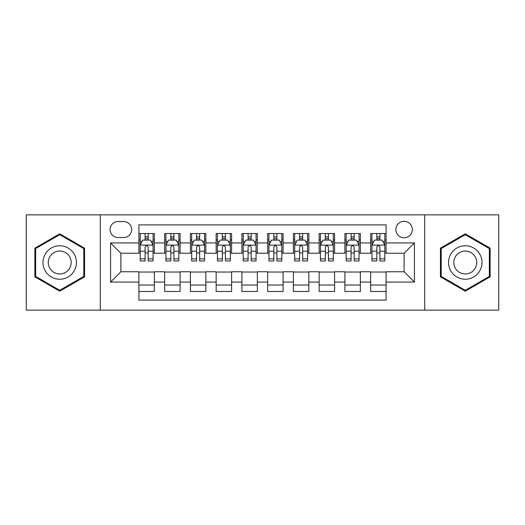 <?xml version="1.0" encoding="UTF-8"?>
<svg xmlns="http://www.w3.org/2000/svg" width="525" height="525" viewBox="0 0 525 525"><rect width="100%" height="100%" fill="white"/><g stroke="black" fill="none" stroke-linecap="round" stroke-linejoin="round"><path stroke-width="0.79" d="M404.119 221.301A8.242 8.242 0 0 0 395.883 229.543A8.242 8.242 0 0 0 404.119 237.779A8.242 8.242 0 0 0 412.361 229.543A8.242 8.242 0 0 0 404.119 221.301M424.718 310.137L498.75 310.137L498.75 214.863L424.718 214.863L424.718 310.137L100.282 310.137L100.282 214.863L26.25 214.863L26.25 310.137L100.282 310.137M386.098 233.533L370.65 233.533L370.65 242.931L360.347 242.931L360.347 253.227L370.65 253.227L370.65 242.931M360.347 242.931L360.347 233.533L344.899 233.533L344.899 242.931L334.596 242.931L334.596 253.227L344.899 253.227L344.899 242.931M334.596 242.931L334.596 233.533L319.147 233.533L319.147 242.931L308.851 242.931L308.851 253.227L319.147 253.227L319.147 242.931M308.851 242.931L308.851 233.533L293.396 233.533L293.396 242.931L283.1 242.931L283.1 253.227L293.396 253.227L293.396 242.931M283.1 242.931L283.1 233.533L267.652 233.533L267.652 242.931L257.348 242.931L257.348 253.227L267.652 253.227L267.652 242.931M257.348 242.931L257.348 233.533L241.9 233.533L241.9 242.931L231.604 242.931L231.604 253.227L241.9 253.227L241.9 242.931M231.604 242.931L231.604 233.533L216.149 233.533L216.149 242.931L205.852 242.931L205.852 253.227L216.149 253.227L216.149 242.931M205.852 242.931L205.852 233.533L190.404 233.533L190.404 242.931L180.101 242.931L180.101 253.227L190.404 253.227L190.404 242.931M180.101 242.931L180.101 233.533L164.653 233.533L164.653 253.227L154.35 253.227L154.35 233.533L138.902 233.533M138.902 291.467L154.35 291.467L154.35 271.773L164.653 271.773L164.653 291.467L180.101 291.467L180.101 271.773L190.404 271.773L190.404 282.069L180.101 282.069M190.404 282.069L190.404 291.467L205.852 291.467L205.852 271.773L216.149 271.773L216.149 282.069L205.852 282.069M216.149 282.069L216.149 291.467L231.604 291.467L231.604 271.773L241.9 271.773L241.9 282.069L231.604 282.069M241.9 282.069L241.9 291.467L257.348 291.467L257.348 271.773L267.652 271.773L267.652 282.069L257.348 282.069M267.652 282.069L267.652 291.467L283.1 291.467L283.1 271.773L293.396 271.773L293.396 282.069L283.1 282.069M293.396 282.069L293.396 291.467L308.851 291.467L308.851 271.773L319.147 271.773L319.147 282.069L308.851 282.069M319.147 282.069L319.147 291.467L334.596 291.467L334.596 271.773L344.899 271.773L344.899 282.069L334.596 282.069M344.899 282.069L344.899 291.467L360.347 291.467L360.347 271.773L370.65 271.773L370.65 282.069L360.347 282.069M118.046 237.523L123.71 237.523A7.98 7.98 0 0 0 131.696 229.543A7.98 7.98 0 0 0 123.71 221.557L118.046 221.557A7.98 7.98 0 0 0 110.066 229.543A7.98 7.98 0 0 0 118.046 237.523M424.718 214.863L100.282 214.863M386.098 242.931L386.098 224.903L138.902 224.903L138.902 253.227L120.881 253.227L120.881 271.773L138.902 271.773L138.902 300.097L386.098 300.097L386.098 271.773L404.119 271.773L404.119 253.227L386.098 253.227L386.098 242.931L414.422 242.931L414.422 282.069L386.098 282.069M138.902 282.069L110.578 282.069L110.578 242.931L138.902 242.931M370.65 282.069L370.65 291.467L386.098 291.467M138.902 239.971L140.188 239.971M145.084 239.971L148.175 239.971M153.064 239.971L154.35 239.971M138.902 252.971L140.188 252.971M145.084 252.971L148.175 252.971M153.064 252.971L154.35 252.971M138.902 272.029L154.35 272.029M138.902 285.029L154.35 285.029M164.653 252.971L165.939 252.971M170.835 252.971L173.919 252.971M178.815 252.971L180.101 252.971M164.653 239.971L165.939 239.971M170.835 239.971L173.919 239.971M178.815 239.971L180.101 239.971M164.653 272.029L180.101 272.029M164.653 285.029L180.101 285.029M190.404 272.029L205.852 272.029M190.404 285.029L205.852 285.029M190.404 239.971L191.691 239.971M196.58 239.971L199.671 239.971M204.566 239.971L205.852 239.971M190.404 252.971L191.691 252.971M196.58 252.971L199.671 252.971M204.566 252.971L205.852 252.971M216.149 272.029L231.604 272.029M216.149 285.029L231.604 285.029M216.149 239.971L217.442 239.971M222.331 239.971L225.422 239.971M230.311 239.971L231.604 239.971M216.149 252.971L217.442 252.971M222.331 252.971L225.422 252.971M230.311 252.971L231.604 252.971M241.9 272.029L257.348 272.029M241.9 285.029L257.348 285.029M241.9 239.971L243.187 239.971M248.082 239.971L251.173 239.971M256.062 239.971L257.348 239.971M241.9 252.971L243.187 252.971M248.082 252.971L251.173 252.971M256.062 252.971L257.348 252.971M267.652 272.029L283.1 272.029M267.652 285.029L283.1 285.029M267.652 239.971L268.938 239.971M273.827 239.971L276.918 239.971M281.813 239.971L283.1 239.971M267.652 252.971L268.938 252.971M273.827 252.971L276.918 252.971M281.813 252.971L283.1 252.971M293.396 272.029L308.851 272.029M293.396 285.029L308.851 285.029M293.396 239.971L294.689 239.971M299.578 239.971L302.669 239.971M307.558 239.971L308.851 239.971M293.396 252.971L294.689 252.971M299.578 252.971L302.669 252.971M307.558 252.971L308.851 252.971M319.147 272.029L334.596 272.029M319.147 285.029L334.596 285.029M319.147 239.971L320.434 239.971M325.329 239.971L328.42 239.971M333.309 239.971L334.596 239.971M319.147 252.971L320.434 252.971M325.329 252.971L328.42 252.971M333.309 252.971L334.596 252.971M344.899 272.029L360.347 272.029M344.899 285.029L360.347 285.029M344.899 239.971L346.185 239.971M351.081 239.971L354.165 239.971M359.061 239.971L360.347 239.971M344.899 252.971L346.185 252.971M351.081 252.971L354.165 252.971M359.061 252.971L360.347 252.971M370.65 272.029L386.098 272.029M370.65 285.029L386.098 285.029M370.65 239.971L371.936 239.971M376.825 239.971L379.916 239.971M384.812 239.971L386.098 239.971M370.65 252.971L371.936 252.971M376.825 252.971L379.916 252.971M384.812 252.971L386.098 252.971M120.881 253.227L110.578 242.931M120.881 271.773L110.578 282.069M414.422 242.931L404.119 253.227M414.422 282.069L404.119 271.773M59.725 291.191L84.571 276.846L84.571 248.154L59.725 233.809L34.873 248.154L34.873 276.846L59.725 291.191M490.127 248.154L465.275 233.809L440.429 248.154L440.429 276.846L465.275 291.191L490.127 276.846L490.127 248.154M148.175 236.88L145.084 236.88M153.064 258.858L148.175 258.858L148.175 260.958L153.064 260.958L153.064 245.247L150.491 240.096L142.767 240.096L140.188 245.247L140.188 260.958L145.084 260.958L145.084 258.858L140.188 258.858M140.188 245.247L140.188 233.533M153.064 245.247L153.064 233.533M145.084 240.096L145.084 233.533M148.175 233.533L148.175 240.096M148.175 258.858L148.175 247.177C147.144 245.195 146.114 245.195 145.084 247.177L145.084 258.858M59.725 245.766A16.734 16.734 0 0 0 42.984 262.5A16.734 16.734 0 0 0 59.725 279.234A16.734 16.734 0 0 0 76.46 262.5A16.734 16.734 0 0 0 59.725 245.766M59.725 251.042A11.458 11.458 0 0 0 48.267 262.5A11.458 11.458 0 0 0 59.725 273.958A11.458 11.458 0 0 0 71.183 262.5A11.458 11.458 0 0 0 59.725 251.042M83.797 276.399L59.725 290.299L35.648 276.399L35.648 248.601L59.725 234.701L83.797 248.601L83.797 276.399M450.778 254.133A16.734 16.734 0 0 0 456.908 276.997A16.734 16.734 0 0 0 479.771 270.867A16.734 16.734 0 0 0 473.642 248.003A16.734 16.734 0 0 0 450.778 254.133M455.352 256.771A11.458 11.458 0 0 0 459.546 272.423A11.458 11.458 0 0 0 475.197 268.229A11.458 11.458 0 0 0 471.004 252.577A11.458 11.458 0 0 0 455.352 256.771M489.352 248.601L489.352 276.399L465.275 290.299L441.203 276.399L441.203 248.601L465.275 234.701L489.352 248.601M173.919 236.88L170.835 236.88M178.815 258.858L173.919 258.858L173.919 260.958L178.815 260.958L178.815 245.247L176.243 240.096L168.512 240.096L165.939 245.247L165.939 260.958L170.835 260.958L170.835 258.858L165.939 258.858M165.939 245.247L165.939 233.533M178.815 245.247L178.815 233.533M170.835 240.096L170.835 233.533M173.919 233.533L173.919 240.096M173.919 258.858L173.919 247.177C172.896 245.195 171.865 245.195 170.835 247.177L170.835 258.858M199.671 236.88L196.58 236.88M204.566 258.858L199.671 258.858L199.671 260.958L204.566 260.958L204.566 245.247L201.987 240.096L194.263 240.096L191.691 245.247L191.691 260.958L196.58 260.958L196.58 258.858L191.691 258.858M191.691 245.247L191.691 233.533M204.566 245.247L204.566 233.533M196.58 240.096L196.58 233.533M199.671 233.533L199.671 240.096M199.671 258.858L199.671 247.177C198.64 245.195 197.61 245.195 196.58 247.177L196.58 258.858M225.422 236.88L222.331 236.88M230.311 258.858L225.422 258.858L225.422 260.958L230.311 260.958L230.311 245.247L227.738 240.096L220.014 240.096L217.442 245.247L217.442 260.958L222.331 260.958L222.331 258.858L217.442 258.858M217.442 245.247L217.442 233.533M230.311 245.247L230.311 233.533M222.331 240.096L222.331 233.533M225.422 233.533L225.422 240.096M225.422 258.858L225.422 247.177C224.392 245.195 223.361 245.195 222.331 247.177L222.331 258.858M251.173 236.88L248.082 236.88M256.062 258.858L251.173 258.858L251.173 260.958L256.062 260.958L256.062 245.247L253.49 240.096L245.766 240.096L243.187 245.247L243.187 260.958L248.082 260.958L248.082 258.858L243.187 258.858M243.187 245.247L243.187 233.533M256.062 245.247L256.062 233.533M248.082 240.096L248.082 233.533M251.173 233.533L251.173 240.096M251.173 258.858L251.173 247.177C250.143 245.195 249.113 245.195 248.082 247.177L248.082 258.858M276.918 236.88L273.827 236.88M281.813 258.858L276.918 258.858L276.918 260.958L281.813 260.958L281.813 245.247L279.234 240.096L271.51 240.096L268.938 245.247L268.938 260.958L273.827 260.958L273.827 258.858L268.938 258.858M268.938 245.247L268.938 233.533M281.813 245.247L281.813 233.533M273.827 240.096L273.827 233.533M276.918 233.533L276.918 240.096M276.918 258.858L276.918 247.177C275.894 245.195 274.864 245.195 273.827 247.177L273.827 258.858M302.669 236.88L299.578 236.88M307.558 258.858L302.669 258.858L302.669 260.958L307.558 260.958L307.558 245.247L304.986 240.096L297.262 240.096L294.689 245.247L294.689 260.958L299.578 260.958L299.578 258.858L294.689 258.858M294.689 245.247L294.689 233.533M307.558 245.247L307.558 233.533M299.578 240.096L299.578 233.533M302.669 233.533L302.669 240.096M302.669 258.858L302.669 247.177C301.639 245.195 300.608 245.195 299.578 247.177L299.578 258.858M328.42 236.88L325.329 236.88M333.309 258.858L328.42 258.858L328.42 260.958L333.309 260.958L333.309 245.247L330.737 240.096L323.013 240.096L320.434 245.247L320.434 260.958L325.329 260.958L325.329 258.858L320.434 258.858M320.434 245.247L320.434 233.533M333.309 245.247L333.309 233.533M325.329 240.096L325.329 233.533M328.42 233.533L328.42 240.096M328.42 258.858L328.42 247.177C327.39 245.195 326.36 245.195 325.329 247.177L325.329 258.858M354.165 236.88L351.081 236.88M359.061 258.858L354.165 258.858L354.165 260.958L359.061 260.958L359.061 245.247L356.488 240.096L348.758 240.096L346.185 245.247L346.185 260.958L351.081 260.958L351.081 258.858L346.185 258.858M346.185 245.247L346.185 233.533M359.061 245.247L359.061 233.533M351.081 240.096L351.081 233.533M354.165 233.533L354.165 240.096M354.165 258.858L354.165 247.177C353.141 245.195 352.111 245.195 351.081 247.177L351.081 258.858M379.916 236.88L376.825 236.88M384.812 258.858L379.916 258.858L379.916 260.958L384.812 260.958L384.812 245.247L382.233 240.096L374.509 240.096L371.936 245.247L371.936 260.958L376.825 260.958L376.825 258.858L371.936 258.858M371.936 245.247L371.936 233.533M384.812 245.247L384.812 233.533M376.825 240.096L376.825 233.533M379.916 233.533L379.916 240.096M379.916 258.858L379.916 247.177C378.886 245.195 377.856 245.195 376.825 247.177L376.825 258.858M164.653 282.069L154.35 282.069M164.653 242.931L154.35 242.931M152.998 245.116L140.254 245.116M140.188 241.513L142.058 241.513M151.2 241.513L153.064 241.513M145.084 251.219L140.188 251.219M153.064 251.219L148.175 251.219M148.175 238.521L145.084 238.521M178.749 245.116L166.005 245.116M165.939 241.513L167.81 241.513M176.951 241.513L178.815 241.513M170.835 251.219L165.939 251.219M178.815 251.219L173.919 251.219M173.919 238.521L170.835 238.521M204.501 245.116L191.756 245.116M191.691 241.513L193.554 241.513M202.696 241.513L204.566 241.513M196.58 251.219L191.691 251.219M204.566 251.219L199.671 251.219M199.671 238.521L196.58 238.521M230.252 245.116L217.501 245.116M217.442 241.513L219.306 241.513M228.447 241.513L230.311 241.513M222.331 251.219L217.442 251.219M230.311 251.219L225.422 251.219M225.422 238.521L222.331 238.521M255.997 245.116L243.252 245.116M243.187 241.513L245.057 241.513M254.198 241.513L256.062 241.513M248.082 251.219L243.187 251.219M256.062 251.219L251.173 251.219M251.173 238.521L248.082 238.521M281.748 245.116L269.003 245.116M268.938 241.513L270.802 241.513M279.943 241.513L281.813 241.513M273.827 251.219L268.938 251.219M281.813 251.219L276.918 251.219M276.918 238.521L273.827 238.521M307.499 245.116L294.748 245.116M294.689 241.513L296.553 241.513M305.694 241.513L307.558 241.513M299.578 251.219L294.689 251.219M307.558 251.219L302.669 251.219M302.669 238.521L299.578 238.521M333.244 245.116L320.499 245.116M320.434 241.513L322.304 241.513M331.446 241.513L333.309 241.513M325.329 251.219L320.434 251.219M333.309 251.219L328.42 251.219M328.42 238.521L325.329 238.521M358.995 245.116L346.251 245.116M346.185 241.513L348.049 241.513M357.19 241.513L359.061 241.513M351.081 251.219L346.185 251.219M359.061 251.219L354.165 251.219M354.165 238.521L351.081 238.521M384.746 245.116L372.002 245.116M371.936 241.513L373.8 241.513M382.942 241.513L384.812 241.513M376.825 251.219L371.936 251.219M384.812 251.219L379.916 251.219M379.916 238.521L376.825 238.521"/></g></svg>

